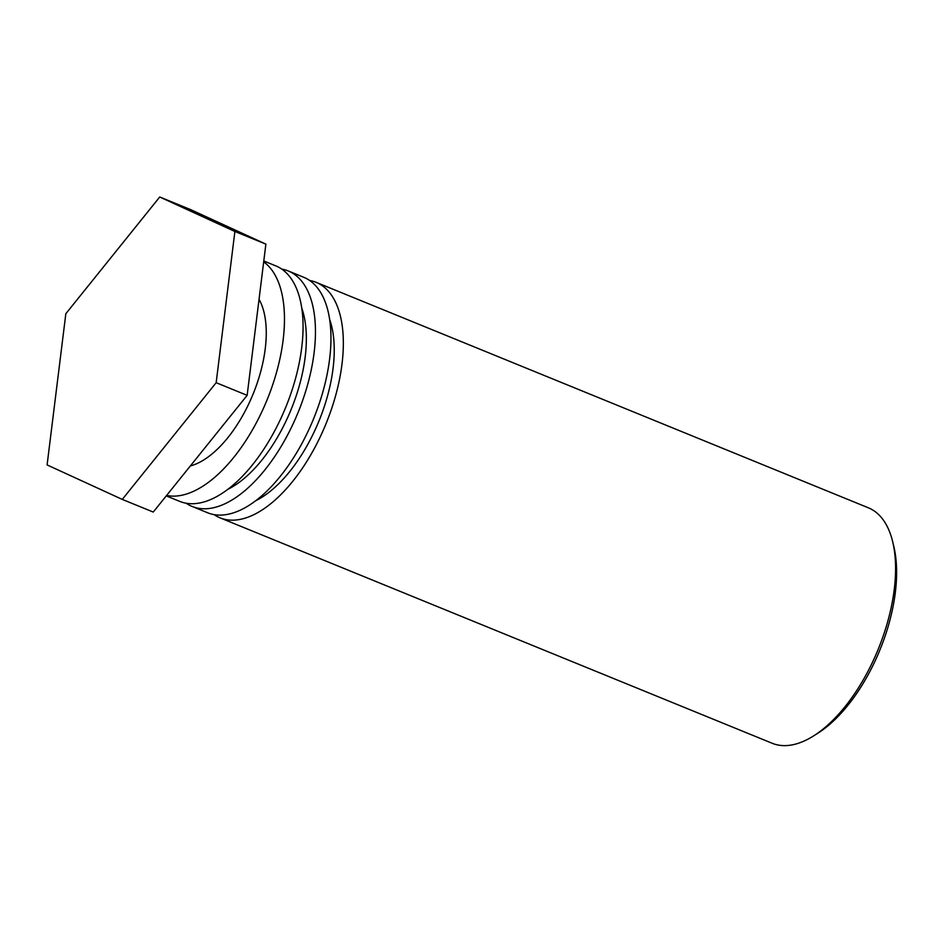 <?xml version="1.0" encoding="UTF-8"?>
<svg xmlns="http://www.w3.org/2000/svg" width="942" height="942" viewBox="0 0 942 942"><rect width="100%" height="100%" fill="white"/><g stroke="black" fill="none" stroke-linecap="round" stroke-linejoin="round"><path stroke-width="1.41" d="M813.429 736.008L817.597 733.394A122.33 60.241 -67.8 0 0 878.957 652.264A122.33 60.241 -67.8 0 0 893.852 546.619L892.71 541.838A127.17 62.619 112.2 0 1 877.226 651.664A127.17 62.619 112.2 0 1 813.429 736.008A127.17 62.619 112.2 0 1 772.193 743.273L219.969 517.817A127.17 62.619 112.2 0 1 214.046 514.615M309.635 280.481A127.17 62.619 112.2 0 1 316.112 282.329L868.336 507.797A127.17 62.619 112.2 0 1 869.537 508.315A127.17 62.619 112.2 0 1 892.71 541.838M316.112 282.329A127.17 62.619 112.2 0 1 317.313 282.859A127.17 62.619 112.2 0 1 325.508 424.972A127.17 62.619 112.2 0 1 219.969 517.817M255.671 500.744A111.792 55.048 -67.8 0 0 319.008 420.886A111.792 55.048 -67.8 0 0 329.665 319.503M192.086 506.431L207.581 512.754A127.17 62.619 -67.8 0 0 313.121 419.92A127.17 62.619 -67.8 0 0 304.925 277.796A127.17 62.619 -67.8 0 0 303.713 277.278L288.228 270.943A127.17 62.619 112.2 0 1 289.43 271.473A127.17 62.619 112.2 0 1 297.625 413.585A127.17 62.619 112.2 0 1 192.086 506.431A127.17 62.619 112.2 0 1 186.163 503.228M281.752 269.094A127.17 62.619 112.2 0 1 288.228 270.943M227.776 489.357A111.792 55.048 -67.8 0 0 291.125 409.499A111.792 55.048 -67.8 0 0 301.77 308.116M166.263 495.892L179.686 501.368A127.17 62.619 -67.8 0 0 285.226 408.534A127.17 62.619 -67.8 0 0 277.03 266.409A127.17 62.619 -67.8 0 0 275.829 265.891L263.795 260.969M263.678 261.864A127.17 62.619 112.2 0 1 266.527 401.198A127.17 62.619 112.2 0 1 166.616 495.457M190.355 465.949A96.414 47.477 -67.8 0 0 252.868 394.604A96.414 47.477 -67.8 0 0 259.038 299.32M265.88 244.131L190.708 209.654L159.728 196.996L234.888 231.485L265.88 244.131L247.145 395.346L153.252 512.059L122.272 499.413L47.1 464.924L65.834 313.721L159.728 196.996M234.888 231.485L216.165 382.688L247.145 395.346M216.165 382.688L122.272 499.413"/></g></svg>
